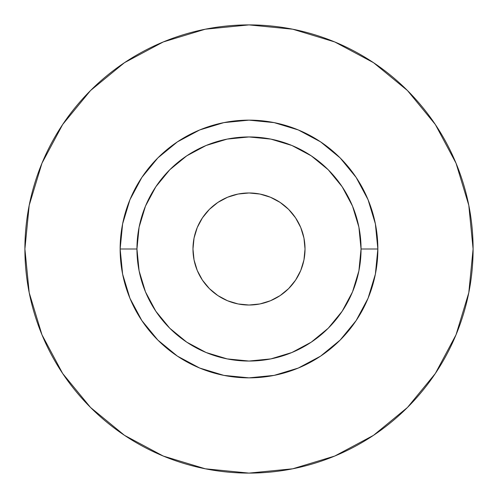 <?xml version="1.0" encoding="UTF-8"?>
<svg xmlns="http://www.w3.org/2000/svg" width="498" height="498" viewBox="0 0 498 498"><rect width="100%" height="100%" fill="white"/><g stroke="black" fill="none" stroke-linecap="round" stroke-linejoin="round"><path stroke-width="0.75" d="M305.025 249A56.025 56.025 0 0 1 249 305.025A56.025 56.025 0 0 1 192.975 249L194.052 238.069L197.239 227.561L202.418 217.875L209.384 209.384L217.875 202.418L227.561 197.239L238.069 194.052L249 192.975L259.931 194.052L270.439 197.239L280.125 202.418L288.616 209.384L295.582 217.875L300.761 227.561L303.948 238.069L305.025 249L303.948 259.931L300.761 270.439L295.582 280.125L288.616 288.616L280.125 295.582L270.439 300.761L259.931 303.948L249 305.025L238.069 303.948L227.561 300.761L217.875 295.582L209.384 288.616L202.418 280.125L197.239 270.439L194.052 259.931L192.975 249A56.025 56.025 0 0 1 249 192.975A56.025 56.025 0 0 1 305.025 249L303.948 238.069M361.05 249L377.858 249A128.858 128.858 0 0 1 249 377.858A128.858 128.858 0 0 1 120.143 249L136.95 249A112.05 112.05 0 0 1 249 136.95A112.05 112.05 0 0 1 361.05 249A112.05 112.05 0 0 1 249 361.05A112.05 112.05 0 0 1 136.95 249L139.104 270.862L145.478 291.878L155.837 311.25L169.768 328.232L186.75 342.163L206.122 352.522L227.138 358.896L249 361.05L270.862 358.896L291.878 352.522L311.25 342.163L328.232 328.232L342.163 311.25L352.522 291.878L358.896 270.862L361.05 249L358.896 227.138L352.522 206.122L342.163 186.75L328.232 169.768L311.25 155.837L291.878 145.478L270.862 139.104L249 136.95L227.138 139.104L206.122 145.478L186.75 155.837L169.768 169.768L155.837 186.75L145.478 206.122L139.104 227.138L136.95 249L120.143 249L122.62 223.863L129.953 199.686L141.862 177.413L157.885 157.885L177.413 141.862L199.686 129.953L223.863 122.62L249 120.143L274.137 122.62L298.314 129.953L320.588 141.862L340.115 157.885L356.138 177.413L368.047 199.686L375.38 223.863L377.858 249L375.38 274.137L368.047 298.314L356.138 320.588L340.115 340.115L320.588 356.138L298.314 368.047L274.137 375.38L249 377.858L223.863 375.38L199.686 368.047L177.413 356.138L157.885 340.115L141.862 320.588L129.953 298.314L122.62 274.137L120.143 249A128.858 128.858 0 0 1 249 120.143A128.858 128.858 0 0 1 377.858 249L361.05 249M24.9 249A224.1 224.1 0 0 1 249 24.9A224.1 224.1 0 0 1 473.1 249A224.1 224.1 0 0 1 249 473.1A224.1 224.1 0 0 1 24.9 249L29.208 292.718L41.957 334.762L62.667 373.506L90.536 407.464L124.494 435.333L163.238 456.044L205.282 468.792L249 473.1L292.718 468.792L334.762 456.044L373.506 435.333L407.464 407.464L435.333 373.506L456.044 334.762L468.792 292.718L473.1 249L468.792 205.282L456.044 163.238L435.333 124.494L407.464 90.536L373.506 62.667L334.762 41.957L292.718 29.208L249 24.9L205.282 29.208L163.238 41.957L124.494 62.667L90.536 90.536L62.667 124.494L41.957 163.238L29.208 205.282L24.9 249M435.333 124.494L407.464 90.536L373.562 62.711M124.494 62.667L90.536 90.536L62.711 124.438M62.667 373.506L90.536 407.464L124.438 435.289M373.506 435.333L407.464 407.464L435.289 373.562M197.239 227.561L202.418 217.875M238.069 194.052L249 192.975M270.439 197.239L280.125 202.418M300.761 270.439L295.582 280.125M259.931 303.948L249 305.025M227.561 300.761L217.875 295.582M194.052 259.931L192.975 249"/></g></svg>
